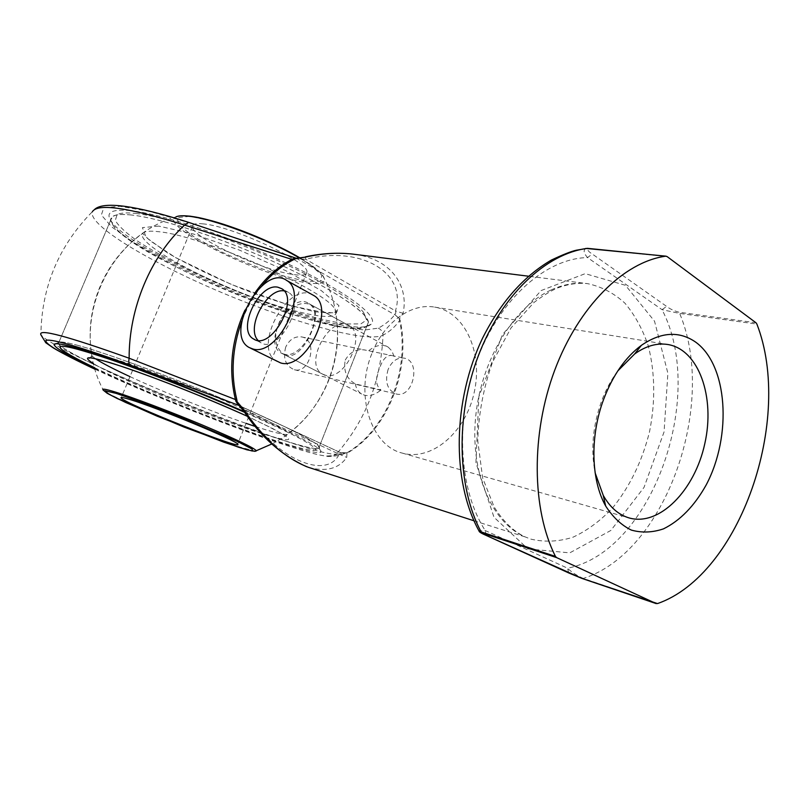 <?xml version="1.0" encoding="UTF-8"?>
<svg xmlns="http://www.w3.org/2000/svg" width="809" height="809" viewBox="0 0 809 809"><rect width="100%" height="100%" fill="white"/><g stroke="black" fill="none" stroke-linecap="round" stroke-linejoin="round"><path stroke-width="0.61" stroke-dasharray="4.04 3.03" d="M203.362 223.901C195.97 223.112 192.289 224.012 192.309 226.611C191.207 237.088 262.703 270.59 293.536 274.544C302.515 275.869 306.985 275.02 306.945 271.996C309.362 262.247 232.567 226.267 203.362 223.901M94.693 367.741C145.812 392.486 238.968 429.549 286.174 443.969C305.023 449.774 314.812 451.614 315.53 449.511C314.57 445.304 290.937 432.906 244.621 412.317M135.649 213.455C162.103 216.316 214.911 232.992 264.472 254.623C314.074 276.263 353.28 299.583 363.524 312.345L366.629 319.99L360.865 323.873L347.243 323.994C323.307 321.193 284.293 309.625 243.327 293.586C202.331 277.174 162.488 257.525 137.136 240.809C125.84 232.78 118.559 226.014 115.293 220.483L117.032 214.749C120.106 212.878 126.305 212.443 135.649 213.455M131.827 215.042C122.29 213.991 115.98 214.415 112.886 216.316L110.732 220.018C111.955 234.499 176.301 270.611 242.326 296.64C308.371 322.902 370.35 336.797 368.439 322.053L365.263 316.238C354.838 303.304 314.691 279.499 263.795 257.323C212.959 235.146 158.807 218.005 131.827 215.042C161.102 218.208 222.788 238.433 276.668 263.056C330.648 287.691 367.074 311.93 368.439 322.053L367.114 325.926C348.254 344.725 137.773 261.388 113.048 225.337L110.732 220.018C110.57 215.214 117.598 213.556 131.827 215.042M76.906 345.13C104.786 352.552 166.462 375.154 221.747 398.463C277.123 421.792 315.985 441.401 319.262 446.811L319.595 447.741C318.756 449.935 308.684 448.085 289.369 442.199C223.739 422.611 72.82 359.247 59.219 344.644L58.369 343.512C57.196 341.014 63.375 341.55 76.906 345.13C65.205 342.025 59.006 341.206 58.299 342.672L58.369 343.512C63.547 355.232 221.646 422.035 289.369 442.199C310.919 448.762 320.88 450.3 319.262 446.811L318.129 445.547C310.949 438.711 270.398 418.779 216.327 396.198C162.326 373.627 103.886 352.319 76.906 345.13M308.492 467.359C326.007 472.062 338.749 468.755 346.707 457.429L346.99 453.07L348.972 452.11L348.032 452.18C345.686 453.384 341.792 454.041 336.362 454.142C365.496 420.842 381.049 381.191 383.021 335.169C389.766 331.579 395.267 326.715 399.525 320.556C410.234 369.167 387.521 428.274 348.032 452.18L344.776 453.323L339.992 452.453L346.596 452.888M348.972 452.11C388.31 428.285 410.952 369.359 400.283 320.9L399.545 318.736L403.054 313.336C409.132 285.84 390.98 258.152 352.694 254.097M286.578 355.444L283.524 354.221C274.17 346.555 273.209 334.906 280.652 319.262C291.392 305.62 301.585 300.837 311.232 304.902C324.702 312.264 303.456 360.389 286.578 355.444M285.708 347.091C282.756 358.539 285.648 366.093 294.375 369.733C310.039 374.203 318.524 339.689 301.656 336.928C294.749 336.069 289.43 339.456 285.708 347.091M345.231 360.126C349.842 352.077 356.456 348.719 365.081 350.044L391.475 355.495C386.783 354.999 382.879 359.065 379.765 367.691C375.133 378.157 375.538 385.61 380.978 390.019L355.282 383.911C346.626 378.784 343.279 370.846 345.231 360.126M388.087 369.511C384.629 381.979 387.319 390.13 396.157 393.953C413.197 398.837 421.631 360.915 404.126 358.114C397.239 357.315 391.9 361.117 388.087 369.511M244.025 411.457C287.195 430.479 312.486 443.201 319.889 449.622C324.601 454.638 314.762 453.394 290.38 445.89C242.225 431.126 149.21 394.266 94.875 368.398M95.118 369.268C173.015 405.875 311.485 457.894 328.049 455.942C333.591 455.619 337.808 454.557 340.7 452.737L239.029 405.501M130.502 210.643C111.359 208.904 104.998 212.514 111.409 221.474C136.923 258.718 351.278 343.592 371.048 324.267C379.987 317.472 348.831 293.06 291.331 265.514C234.003 237.977 162.72 213.91 130.502 210.643M394.832 314.61L399.545 318.736L394.802 314.661C390.504 320.172 384.993 324.662 378.268 328.141L364.485 330.052L340.72 326.725C320.809 322.144 298.379 315.591 273.432 307.066C234.104 292.767 197.022 276.658 162.184 258.749L132.807 241.931L111.693 226.874L101.347 215.012L103.764 207.761L119.934 206.315L149.311 211.361L189.367 222.778L297.308 258.951L305.792 259.295C361.947 244.844 407.402 273.755 395.419 310.878L403.054 313.336M243.469 410.669L244.884 410.446L339.244 454.203C326.462 480.495 276.395 459.32 244.884 410.446L238.908 405.4L340.488 452.646L339.244 454.203L346.707 457.429M756.01 322.791L678.751 312.183C673.462 310.595 669.427 308.674 666.626 306.409L592.259 254.016C588.001 251.336 586.899 249.566 588.932 248.707L667.101 256.574M305.428 256.858L305.792 259.295L395.419 310.878C396.188 313.012 395.753 314.175 394.104 314.377L296.357 258.263M296.155 258.213L297.429 258.809M188.639 222.364L189.367 222.778M94.683 209.339L92.378 211.675C87.423 225.054 150.868 262.783 221.717 292.555C292.575 322.488 366.831 343.188 383.021 335.169C382.819 331.892 381.231 329.546 378.268 328.141M399.009 318.928L400.283 320.9M328.049 455.942L330.375 456.478L336.362 454.142C314.559 457.034 111.743 377.813 54.284 344.28M585.827 248.424L585.807 248.424C583.168 250.214 583.744 253.268 587.536 257.586L662.035 309.675L679.651 313.417L756.89 324.085M657.505 603.585L583.279 578.425C576.584 575.421 571.336 572.014 567.534 568.201L485.218 530.532L479.049 531.028M486.29 535.467L485.218 530.532C458.531 489.455 454.698 417.95 477.694 358.043C500.609 298.066 546.439 258.223 587.536 257.586L592.259 254.016M568.747 572.944L567.534 568.201C652.064 551.789 706.955 395.672 662.035 309.675L666.626 306.409M617.783 370.947C611.149 379.805 605.688 390.019 601.4 401.577C592.734 426.11 590.651 449.855 595.131 472.83M371.837 353.695C354.645 395.045 371.068 445.729 402.164 453.07C431.905 461.666 465.671 432.077 474.195 392.486C483.246 353.017 465.185 311.92 434.605 307.107C411.184 302.829 383.759 322.488 371.837 353.695M355.282 383.911C356.213 388.623 358.347 391.991 361.674 394.023L364.728 395.257C369.875 396.38 375.295 394.63 380.978 390.019M394.064 356.496L391.9 350.975L388.249 347.172C382.283 343.774 375.588 345.089 368.166 351.126M284.101 354.18L281.138 353.007C261.661 342.763 291.109 290.411 308.947 303.648C325.906 312.972 302.799 360.045 284.101 354.18M276.86 361.431C251.902 348.689 286.882 281.704 311.829 294.446M325.44 375.245L322.427 374.031C302.617 363.635 331.407 312.618 349.609 325.966C366.841 335.442 344.371 381.322 325.44 375.245M257.98 340.336L260.549 342.52C277.851 354.757 307.066 302.93 288.671 292.514L284.111 290.886M305.418 281.219L280.46 275.202C260.316 268.618 240.111 260.599 219.846 251.134L194.585 237.209L179.153 225.256L177.141 217.672L189.913 216.337L215.639 221.959C237.907 229.048 260.225 237.917 282.604 248.555L308.664 263.501L321.891 275.161L320.394 281.34L305.418 281.219M255.543 451.2L240.415 447.205C202.796 435.252 110.186 396.906 103.38 390.251C68.725 325.683 105.655 237.482 175.988 216.873C156.542 225.044 261.216 276.739 306.53 282.685C322.761 285.092 327.969 282.442 322.154 274.747C318.281 270.216 310.686 264.624 299.36 257.97M255.492 426.545L266.515 430.024C280.956 434.352 288.166 435.535 288.166 433.594L285.88 436.021L272.603 428.467L247.564 416.402C294.992 438.882 301.353 445.122 266.657 435.09C221.605 421.6 119.651 379.694 93.632 363.686M158.797 226.095L142.404 227.612L146.247 237.482L167.807 253.116C189.377 265.352 214.223 277.305 242.356 288.985C270.398 299.603 294.921 307.238 315.904 311.9L336.372 312.962L338.951 305.64L321.375 290.653L285.779 270.671L239.515 250.143L193.543 234.044L158.797 226.095M89.283 358.185L92.024 355.94C83.58 309.807 104.088 260.185 142.647 233.488L150.15 240.779L175.765 257.697L231.303 284.444L290.896 305.782L327.099 313.214C334.764 312.537 338.051 311.819 336.959 311.03L335.078 309.675C343.522 324.045 295.133 314.286 241.193 292.797C187.294 271.581 136.741 242.174 142.647 233.488C144.336 231.202 149.796 230.616 159.029 231.748C203.393 235.854 329.02 292.039 335.078 309.675C344.907 355.535 325.896 405.744 288.166 433.594C287.68 430.186 259.345 415.614 217.783 397.967C176.301 380.351 128.813 362.816 106.667 356.82C94.845 353.654 89.971 353.361 92.024 355.94L95.341 358.67M129.966 376.63C163.357 392.102 211.806 411.589 246.057 423.36M551.101 289.976C563.539 284.283 575.695 282.169 587.577 283.646C601.451 286.588 613.91 293.111 624.952 303.203C634.903 315.055 642.7 329.334 648.333 346.04C655.068 372.919 655.492 401.395 649.587 431.48C642.194 461.221 629.746 486.836 612.251 508.335C600.076 521.087 586.97 530.724 572.934 537.237C558.655 541.696 544.609 542.323 530.795 539.118L523.959 536.428C491.053 521.441 469.847 471.475 475.793 415.523C481.598 359.601 513.978 306.955 551.101 289.976M261.924 285.779C253.51 296.155 246.796 307.976 241.78 321.244M244.945 310.171L254.522 293.465M54.163 344.209C46.801 339.982 42.371 336.837 40.885 334.774C41.593 286.851 58.754 245.825 92.378 211.675M527.974 548.927L569.779 552.86L610.866 530.451L644.025 487.402L664.068 431.895L667.88 373.232L654.532 321.203L625.509 285.334L585.21 273.654L541.029 290.603L502.49 334.552L478.847 396.703L475.925 462.718L493.986 517.254L527.974 548.927M582.237 578.496L583.279 578.425C665.888 552.446 717.846 403.954 679.651 313.417L678.751 312.183M588.396 248.434L588.932 248.707M192.309 226.611L121.299 397.492M306.945 271.996L237.704 444.121M271.814 443.969C331.66 413.905 355.839 332.63 322.154 274.747L319.13 271.48C315.844 268.153 309.453 263.623 299.947 257.889M177.869 216.246L175.988 216.873M110.732 220.018L58.369 343.512L110.732 220.018M368.439 322.053L319.262 446.811L368.439 322.053M117.032 214.749L112.886 216.316M363.524 312.345L365.263 316.238M315.53 449.511L319.595 447.741M60.928 348.699L59.219 344.644M473.973 520.774L524.93 536.832C513.533 531.432 503.289 521.502 494.198 507.051L482.66 477.998L477.765 440.905C478.534 413.965 483.499 387.602 492.681 361.825L511.035 327.898L534.071 302.394C543.648 295.214 551.698 290.31 558.24 287.701C568.717 283.969 578.496 282.624 587.577 283.646L528.338 276.193M294.375 369.733L396.157 393.953M301.656 336.928L365.081 350.044M391.475 355.495L404.126 358.114M351.379 253.935L352.643 254.087M306.712 466.753L308.411 467.329M95.128 369.298C145.428 392.689 219.138 422.379 271.521 440.46C294.557 448.287 308.057 452.282 317.856 454.658C331.629 457.348 327.584 456.205 330.375 456.478C337.808 455.791 342.611 454.739 344.776 453.323M344.745 453.323L340.71 452.727M402.164 453.07L629.139 517.942M434.605 307.107L667.698 344.482M283.524 354.221L361.674 394.023M311.232 304.902L388.249 347.172M367.114 325.926L371.048 324.267M113.048 225.337L111.409 221.474M58.299 342.672L55.75 343.694M318.129 445.547L319.889 449.622M249.212 347.536L250.669 348.264M281.138 353.007L322.427 374.031M308.947 303.648L349.609 325.966M288.671 292.514L281.805 288.742M260.549 342.52L254.714 339.547"/><path stroke-width="1.21" d="M130.482 399.676C157.806 407.898 237.442 441.006 237.704 444.121C244.743 451.27 124.111 403.499 121.107 397.957C120.399 396.946 123.534 397.522 130.482 399.676M244.621 412.317C202.563 393.862 148.805 372.706 111.318 359.843C73.093 347 56.296 343.279 60.928 348.699C64.882 352.451 76.137 358.802 94.693 367.741M528.338 276.193L352.643 254.087C337.555 252.398 321.851 253.399 305.539 257.1L294.891 258.88L293.293 259.841L184.594 225.064C150.676 256.382 128.853 308.118 129.147 358.225L235.409 399.515C228.31 369.46 231.485 339.679 244.945 310.171M241.78 321.244C232.223 347.728 230.565 373.849 236.804 399.616L237.148 401.8L244.005 409.789C263.643 439.156 285.112 458.329 308.411 467.329L473.973 520.774M94.875 368.398C67.814 355.545 54.213 347.536 54.061 344.371C56.165 341.792 76.521 347.182 115.131 360.521C152.8 373.738 203.302 393.7 244.025 411.457M238.352 405.127L235.864 401.203L237.148 401.8L238.281 405.147L130.168 365.051C128.793 364.03 128.449 361.754 129.147 358.225C67.208 336.099 37.78 328.282 40.885 334.774L45.779 342.733L53.485 348.042C62.869 353.594 76.754 360.672 95.128 369.298M486.765 535.679L581.914 578.384L657.505 603.585C740.346 574.703 793.659 418.819 756.89 324.085L756.01 322.791L667.101 256.574L665.676 256.19C623.961 261.873 578.678 306.257 554.741 370.138C530.815 433.968 531.746 509.559 555.459 556.41L556.632 557.613L482.285 533.06C480.637 532.757 482.124 533.637 486.765 535.679L486.29 535.467M656.139 603.565L556.632 557.613M694.901 341.59C727.807 364.212 732.418 435.545 706.136 485.026C694.395 506.009 680.177 520.612 663.481 528.864C652.469 532.595 641.739 533 631.313 530.077C621.373 525.193 612.828 517.163 605.668 505.999C590.934 480.091 589.832 436.112 603.615 399.424C612.787 375.305 625.377 357.285 641.365 345.362C660.801 332.084 678.65 330.83 694.901 341.59M305.539 257.1L293.485 258.627L296.155 258.213L188.639 222.364C161.881 213.748 140.2 208.358 123.585 206.184C108.73 204.323 99.092 205.375 94.683 209.339M254.522 293.465C265.099 278.144 277.629 266.737 292.11 259.264L293.485 258.627M92.378 211.675C97.747 203.089 128.489 207.549 184.594 225.064L188.639 222.364M243.469 410.669L239.029 405.501M244.005 409.789L243.549 410.78C260.71 436.83 281.765 455.487 306.712 466.753M235.864 401.203L235.409 399.515L236.804 399.616M665.676 256.19L587.506 248.343L576.413 250.203C571.366 251.275 562.993 254.582 551.303 260.104C523.625 276.273 500.771 302.182 482.73 337.828C452.767 400.091 451.483 480.677 478.786 530.542L481.112 531.907L555.459 556.41M595.131 472.83L603.241 495.391C609.986 507.334 618.612 514.858 629.139 517.942C659.386 526.649 694.698 490.416 704.781 443.747C715.409 397.189 698.774 349.417 667.698 344.482C656.847 342.824 645.845 345.979 634.681 353.938L617.783 370.947M311.829 294.446L313.943 295.619C336.473 308.178 305.387 371.007 280.602 362.917L250.669 348.264M252.914 348.992L249.212 347.536C223.375 334.097 263.34 262.844 286.861 280.571C309.119 292.969 277.457 356.88 252.914 348.992M277.902 287.215C258.84 282.735 236.43 330.244 253.561 338.961C270.803 351.187 300.129 299.128 281.805 288.742L277.902 287.215M284.111 290.886C266.768 287.812 245.683 327.736 257.98 340.336M116.213 393.396L104.897 390.717L108.73 394.145L125.951 402.609L183.876 427.031L238.655 447.266L252.398 451.068L252.206 449.086L237.108 441.299L174.805 414.835L141.201 401.992L116.213 393.396M271.814 443.969L254.916 451.331L246.897 449.814L223.628 442.108L157.098 416.15L117.174 398.493L107.132 393.255L103.38 390.251C101.287 388.381 105.099 388.927 114.827 391.89C132.383 397.29 169.465 411.285 201.734 424.765C236.066 439.257 254.279 447.943 256.392 450.835L255.543 451.2M299.36 257.97C268.012 239.333 211.685 218.238 188.001 216.165C182.247 215.558 178.243 215.791 175.988 216.873M93.632 363.686C79.494 354.736 89.839 355.97 124.677 367.397C158.989 378.986 212.069 400.152 247.554 416.382C225.549 406.482 202.311 396.693 177.869 387.036C150.272 376.195 122.837 366.528 109.114 362.381C84.187 355.384 89.556 358.66 89.283 358.185M95.341 358.67C101.691 362.897 113.23 368.894 129.966 376.63M246.057 423.36L255.492 426.545M293.293 259.841C281.674 265.827 271.217 274.463 261.924 285.779M130.168 365.051C80.526 347.112 52.514 338.86 46.133 340.296C43.767 343.218 60.088 352.876 95.118 369.268M588.396 248.434L587.506 248.343C545.954 253.53 501.499 295.265 478.463 355.444C455.427 415.583 457.105 487.079 481.112 531.907L482.285 533.06M299.947 257.889C276.87 244.197 239.919 228.583 212.464 220.968C199.874 217.641 197.497 217.287 190.125 216.185C184.361 215.609 180.276 215.639 177.869 216.246M305.438 256.847C321.153 253.429 336.463 252.459 351.379 253.935M585.827 248.414L666.131 256.18M479.049 531.028C479.049 531.938 481.517 533.444 486.442 535.538M568.879 573.015L486.624 535.629M569.061 573.096L582.065 578.455L656.291 603.635M603.241 495.391L605.668 505.999M634.681 353.938L641.365 345.362M55.75 343.694L54.061 344.371M286.861 280.571L313.943 295.619M254.714 339.547L253.561 338.961"/></g></svg>
